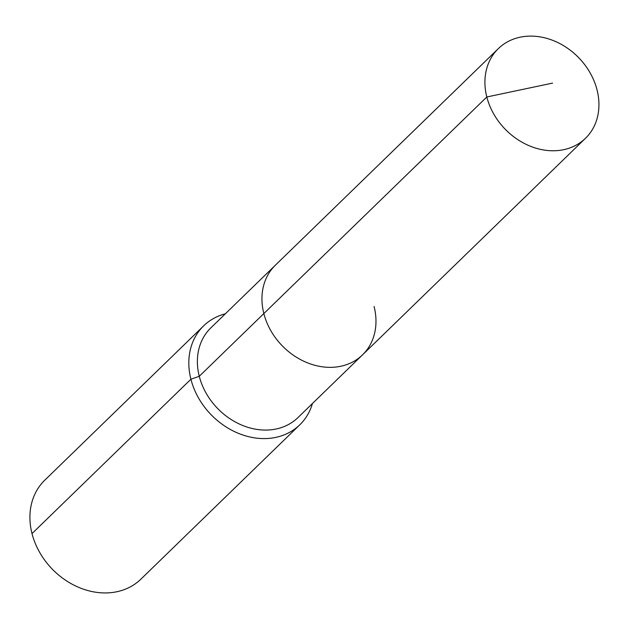 <?xml version="1.0" encoding="UTF-8"?>
<svg xmlns="http://www.w3.org/2000/svg" width="629" height="629" viewBox="0 0 629 629"><rect width="100%" height="100%" fill="white"/><g stroke="black" fill="none" stroke-linecap="round" stroke-linejoin="round"><path stroke-width="0.94" d="M225.331 313.808A68.986 56.579 45.8 0 0 203.662 325.838A68.986 56.579 45.8 0 0 190.917 379.232L199.275 376.291A62.523 51.279 45.8 0 1 210.825 327.898L275.4 265.171A62.523 51.279 45.8 0 0 263.85 313.557L486.815 96.984A62.523 51.279 45.8 0 0 529.414 145.834A62.523 51.279 45.8 0 0 585.489 138.286A62.523 51.279 45.8 0 0 597.039 89.892A62.523 51.279 45.8 0 0 554.44 41.042A62.523 51.279 45.8 0 0 498.365 48.59A62.523 51.279 45.8 0 0 486.815 96.984L552.553 83.114M498.365 48.59L275.4 265.171A62.523 51.279 45.8 0 0 263.85 313.557A62.523 51.279 45.8 0 0 306.457 362.414A62.523 51.279 45.8 0 0 362.524 354.866A62.523 51.279 45.8 0 0 374.082 306.472M362.524 354.866A62.523 51.279 45.8 0 1 306.457 362.414A62.523 51.279 45.8 0 1 263.85 313.557L199.275 376.291A62.523 51.279 45.8 0 0 241.874 425.141A62.523 51.279 45.8 0 0 297.949 417.593L585.489 138.286M203.662 325.838L44.761 480.194A68.986 56.579 45.8 0 0 32.008 533.589L190.917 379.232A68.986 56.579 45.8 0 0 237.927 433.145A68.986 56.579 45.8 0 0 299.797 424.811A68.986 56.579 45.8 0 0 312.448 403.504M32.008 533.589A68.986 56.579 45.8 0 0 79.026 587.494A68.986 56.579 45.8 0 0 140.896 579.16L299.797 424.811"/></g></svg>

